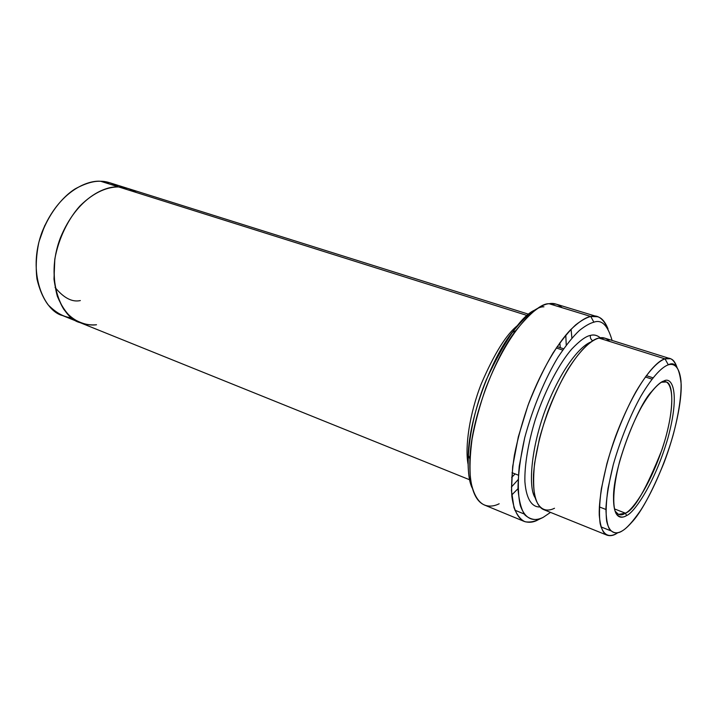 <?xml version="1.0" encoding="UTF-8"?>
<svg xmlns="http://www.w3.org/2000/svg" width="717" height="717" viewBox="0 0 717 717"><rect width="100%" height="100%" fill="white"/><g stroke="black" fill="none" stroke-linecap="round" stroke-linejoin="round"><path stroke-width="1.08" d="M55.066 287.436C63.768 298.021 72.202 302.395 80.34 300.566M625.367 513.166C621.54 515.971 618.099 515.263 615.025 511.042L618.457 514.403L625.367 513.166L614.433 508.9L625.367 513.166C633.909 510.549 646.107 489.406 661.961 449.738C675.692 408.726 673.084 381.865 665.86 381.991L661.522 382.233L663.825 381.032C661.011 381.704 656.96 385.199 651.681 391.518C638.291 404.648 612.668 468.694 613.546 498.037C613.465 519.045 621.182 518.884 626.631 515.541L625.367 513.166L626.631 515.541C622.903 517.988 619.47 517.459 616.333 513.955C612.551 507.887 612.426 488.985 619.613 461.533C625.995 440.05 633.344 421.775 641.67 406.718C651.923 389.214 659.308 382.744 663.825 381.032C671.73 376.192 680.576 391.455 667.93 438.033C654.307 484.898 633.703 512.942 626.631 515.541C633.703 512.942 654.307 484.898 667.93 438.033C680.576 391.455 671.73 376.192 663.825 381.032L661.522 382.233C669.239 377.509 677.95 392.316 665.663 437.72C652.389 483.392 632.269 510.683 625.367 513.166M593.873 322.193C601.733 319.28 607.801 325.357 612.076 340.432C607.801 325.357 601.733 319.28 593.873 322.193C589.948 323.188 585.126 325.939 579.417 330.456C573.107 336.354 565.955 345.289 557.978 357.254C545.574 377.742 532.955 407.104 524.71 437.755L519.251 466.122C517.755 482.846 518.104 495.985 520.309 505.53C525.866 521.313 535.429 521.223 543.262 517.307L550.513 512.386L543.262 517.307C537.06 520.847 530.974 520.112 525.005 515.075C521.429 509.966 519.099 501.362 517.997 489.272C518.05 474.815 520.282 457.643 524.71 437.755C532.955 407.104 545.574 377.742 557.978 357.254C565.955 345.289 573.107 336.354 579.417 330.456C585.126 325.939 589.948 323.188 593.873 322.193L590.763 316.475L593.873 322.193M541.882 517.97L538.216 519.744L540.107 518.687L538.216 519.744L537.454 519.44L538.216 519.744C533.654 522.388 528.967 522.935 524.154 521.402C518.66 518.83 513.928 511.293 511.875 496.522C511.122 485.266 511.947 471.553 514.349 455.394C517.799 438.195 522.648 420.7 528.913 402.9C542.348 368.036 558.346 342.699 570.257 330.089C578.879 321.781 585.717 317.246 590.763 316.475L597.422 316.726C601.644 317.694 605.175 321.772 608.034 328.951C603.302 318.473 597.548 314.315 590.763 316.475L549.097 303.73C553.605 302.78 557.96 304.116 562.173 307.727M511.373 487.103L518.068 479.691L511.373 487.103M566.242 345.101L565.785 335.126L566.242 345.101M571.082 329.237L571.897 338.092L571.082 329.237M517.979 488.689L511.732 495.017L517.979 488.689M127.474 188.32L109.988 182.835L100.676 181.276C106.286 181.222 112.228 183.095 118.511 186.886M668.307 364.819C675.064 361.099 679.349 367.471 681.15 383.927C681.957 400.991 675.127 434 663.718 463.505C651.439 493.305 640.693 513.005 631.507 522.603C627.931 526.592 624.901 529.316 622.419 530.786C626.9 528.16 632.932 521.411 640.514 510.54C650.928 494.578 664.121 466.184 672.994 435.577C679.053 413.037 681.661 393.732 681.007 381.193C679.438 366.118 673.783 363.125 668.307 364.819C662.768 366.754 653.644 374.516 640.855 396.214C631.032 413.879 620.662 438.804 613.295 464.607L608.007 488.438C606.089 502.456 605.65 513.453 606.707 521.42C609.808 534.568 616.602 534.308 622.419 530.786C617.794 533.941 613.501 533.466 609.531 529.352C607.263 525.122 606.062 517.952 605.928 507.833C606.716 495.734 609.172 481.322 613.295 464.607C620.662 438.804 631.032 413.879 640.855 396.214C653.644 374.516 662.768 366.754 668.307 364.819L665.009 358.867L668.307 364.819M554.501 508.263C547.779 511.588 539.659 511.472 535.115 497.589C533.349 489.227 533.17 477.791 534.586 463.281L539.417 438.741C546.614 412.257 557.467 386.884 568.106 369.067C582.052 347.234 592.466 339.733 598.964 338.083L665.009 358.867C659.147 360.821 649.485 368.897 635.943 391.697C625.556 410.276 614.603 436.545 606.869 463.756L601.348 488.86C599.367 503.63 598.973 515.191 600.147 523.562C603.544 537.347 610.794 537.015 616.961 533.287L617.606 532.874L616.36 533.054L616.961 533.287C613.653 535.545 610.364 536.191 607.093 535.205C602.961 533.717 600.353 527.04 599.26 515.191C598.659 497.571 604.691 466.462 615.742 435.882C636.696 380.718 657.408 360.176 665.009 358.867L670.278 358.697C673.012 359.342 675.226 362.166 676.92 367.167C673.855 359.45 669.884 356.681 665.009 358.867L598.964 338.083C602.764 336.936 606.34 338.057 609.701 341.462M590.889 342.018C582.545 345.11 565.372 361.816 548.514 401.807C531.36 442.703 527.613 487.13 535.151 497.706C527.613 487.13 531.36 442.703 548.514 401.807C565.372 361.816 582.545 345.11 590.889 342.018M600.371 337.824C597.198 335.242 593.891 334.436 590.449 335.404C590.001 337.644 590.763 339.437 592.744 340.781C590.763 339.437 590.001 337.644 590.449 335.404C585.914 336.21 579.677 340.763 571.754 349.062C560.793 361.619 546.157 387.126 535.42 419.248C528.008 443.312 524.423 465.933 524.907 481.842C526.439 501.317 533.242 507.215 539.82 506.973C533.242 507.215 526.439 501.317 524.907 481.842C524.423 465.933 528.008 443.312 535.42 419.248C546.157 387.126 560.793 361.619 571.754 349.062C579.677 340.763 585.914 336.21 590.449 335.404C594.285 334.274 597.924 335.422 601.357 338.836M559.852 342.78L560.273 347.691L559.852 342.78M515.093 473.901L511.651 477.432L515.093 473.901M517.683 325.41C506.381 334.247 494.255 353.687 481.304 383.747C469.563 413.53 464.768 446.852 468.04 464.087C464.768 446.852 469.563 413.53 481.304 383.747C494.255 353.687 506.381 334.247 517.683 325.41M556.258 347.96L562.684 350.057L556.258 347.96M645.345 376.972L651.995 379.132L645.345 376.972M597.422 316.726L556.186 304.142L549.097 303.73L590.763 316.475C586.64 317.47 581.586 320.293 575.599 324.953C568.984 331.066 561.492 340.351 553.121 352.818C544.382 367.516 535.993 385.056 527.972 405.437L518.31 436.886L512.673 466.516L511.463 490.679L513.981 507.609C517.074 515.281 520.829 520.004 525.229 521.788C529.666 522.442 533.995 521.761 538.216 519.744M524.172 513.999L514.851 510.181L524.172 513.999M670.278 358.697L604.888 338.173L598.964 338.083C590.467 339.016 568.339 358.276 547.851 411.666C539.811 434.69 535.025 455.546 533.511 474.251C532.579 496.702 537.607 507.062 543.531 509.572L607.093 535.205M610.615 530.75L600.963 526.878L610.615 530.75M528.94 314.324L127.94 188.463L118.699 186.94L100.676 181.276L527.434 315.57L118.699 186.94C105.731 185.721 77.176 197.005 60.416 237.802C44.131 280.365 62.236 318.554 79.928 322.578L469.707 479.798M543.934 306.804C536.934 306.464 526.296 315.041 512.019 332.554C492.821 356.277 469.25 415.869 468.192 454.972C467.654 469.931 469.008 480.973 472.243 488.08C464.033 472.225 468.084 423.684 486.269 379.867C506.229 337.519 522.863 314.073 536.164 309.538M118.699 186.949C109.092 186.805 95.119 190.794 79.766 206.173C68.366 218.882 58.695 237.981 54.824 259.034L53.99 279.092C55.666 291.389 58.955 301.498 63.858 309.412C74.469 323.053 86.99 325.679 96.517 324.756C89.078 325.814 80.913 323.573 72.023 318.034C66.269 313.114 61.384 305.89 57.369 296.363C54.322 285.375 53.479 272.926 54.824 259.034C58.695 237.981 68.366 218.882 79.757 206.164C95.119 190.794 109.092 186.805 118.699 186.94C124.274 186.859 130.162 188.714 136.373 192.506M71.736 317.819C63.903 317.21 55.998 312.845 48.03 304.725C43.145 298.111 39.453 289.534 36.97 279.003C35.563 267.441 36.191 255.225 38.852 242.337C45.987 216.713 61.519 197.435 75.151 188.885C85.251 183.409 93.766 180.872 100.676 181.276C87.608 179.994 58.946 191.018 42.33 231.349C26.215 273.437 44.651 311.42 62.487 315.534L79.479 322.39M39.121 241.306L44.821 225.371L39.121 241.306M499.157 503.764C487.883 509.581 468.246 507.761 469.904 458.925C471.051 418.011 495.797 355.399 515.855 330.582C530.759 312.262 541.837 303.309 549.097 303.73C538.225 304.178 510.513 325.168 485.992 387.628C479.861 405.069 475.219 422.25 472.055 439.189C469.967 455.125 469.483 468.685 470.585 479.87C473.175 494.587 478.4 502.223 484.289 504.956L524.154 521.402M512.01 472.691L518.337 475.165M599.322 506.901L605.892 509.473M557.127 346.67L563.58 348.767M646.313 375.645L653.017 377.814M512.019 332.554L515.855 330.582M468.192 454.972L469.904 458.925"/></g></svg>
